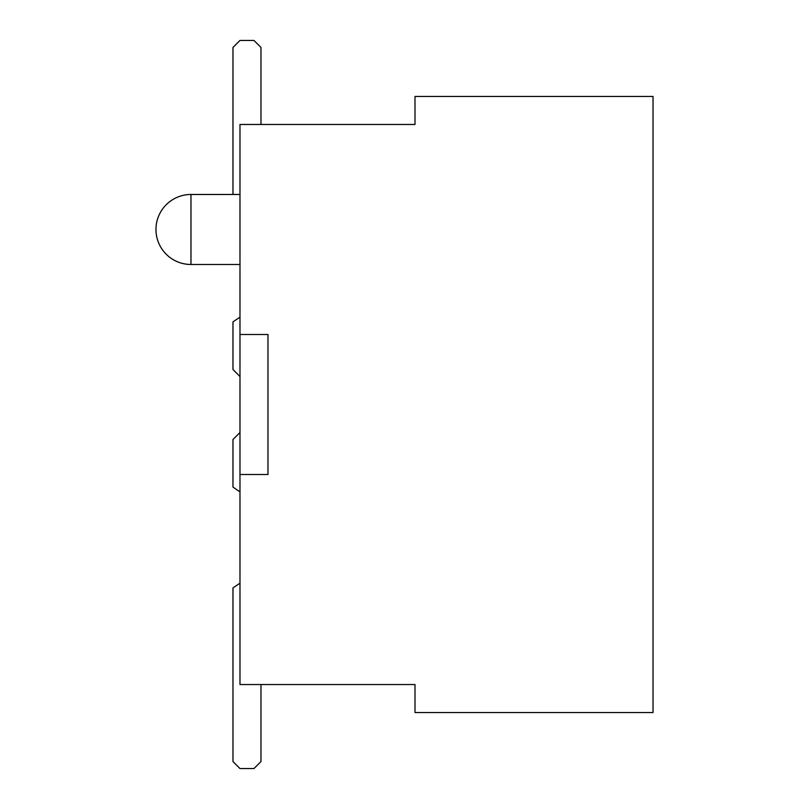 <?xml version="1.0" encoding="UTF-8"?>
<svg xmlns="http://www.w3.org/2000/svg" width="809" height="809" viewBox="0 0 809 809"><rect width="100%" height="100%" fill="white"/><g stroke="black" fill="none" stroke-linecap="round" stroke-linejoin="round"><path stroke-width="1.21" d="M239.98 334.491L239.98 124.465L414.997 124.465L414.997 96.453L653.035 96.453L653.035 712.547L414.997 712.547L414.997 684.535L239.98 684.535L239.98 334.491L267.981 334.491L267.981 474.509L239.98 474.509M260.983 124.465L260.983 47.448L253.975 40.45L239.98 40.45L232.972 47.448L232.972 194.473M239.98 317.138L232.972 321.891L232.972 369.491L239.98 376.498M239.98 491.862L232.972 487.109L232.972 439.509L239.98 432.502M260.983 684.535L260.983 761.552L253.975 768.55L239.98 768.55L232.972 761.552L232.972 587.921L239.98 583.178M190.975 264.482A35.009 35.009 0 0 1 155.965 229.473A35.009 35.009 0 0 1 190.975 194.473L190.975 264.482L239.98 264.482M190.975 194.473L239.98 194.473"/></g></svg>
